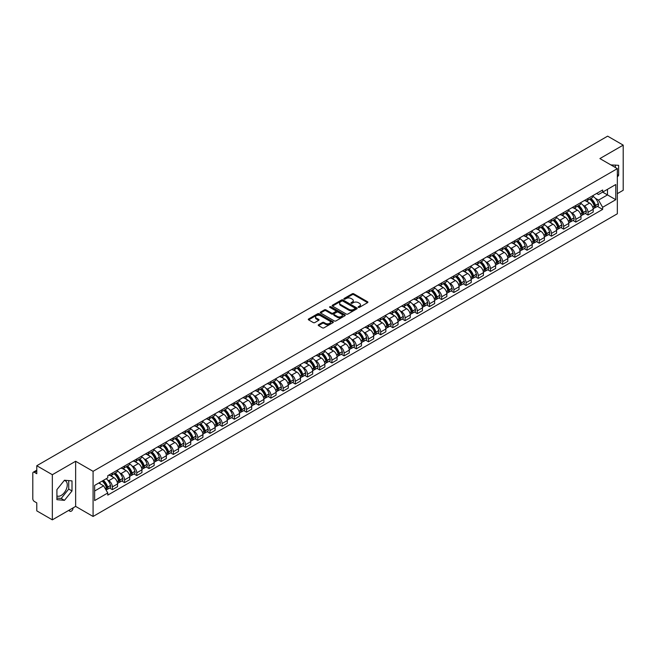 <?xml version="1.0" encoding="UTF-8"?>
<svg xmlns="http://www.w3.org/2000/svg" width="656" height="656" viewBox="0 0 656 656"><rect width="100%" height="100%" fill="white"/><g stroke="black" fill="none" stroke-linecap="round" stroke-linejoin="round"><path stroke-width="0.98" d="M358.356 307.361A0.763 0.435 0 0 0 359.431 307.361L367.581 302.654A1.082 0.623 0 0 0 367.901 302.211A1.082 0.623 0 0 0 367.581 301.768L353.773 293.798A1.082 0.623 0 0 0 352.239 293.798L344.08 298.505A0.763 0.435 0 0 0 345.154 299.12L346.212 298.513A3.477 2.009 0 0 1 351.124 298.513L352.272 299.177A3.477 2.009 0 0 1 353.289 300.596A3.477 2.009 0 0 1 352.272 302.014L351.222 302.621A0.763 0.435 0 0 0 352.297 303.244L353.346 302.637A3.477 2.009 0 0 1 358.258 302.637L359.414 303.302A3.477 2.009 0 0 1 360.431 304.712A3.477 2.009 0 0 1 359.414 306.131L358.356 306.746A0.763 0.435 0 0 0 358.356 307.361L358.356 306.746M610.933 164.951A8.626 4.977 -60 0 1 612.114 165.337A8.626 4.977 -60 0 1 613.032 166.165M64.214 480.528A8.626 4.977 -60 0 1 65.493 480.922A8.626 4.977 -60 0 1 66.814 487.834A8.626 4.977 -60 0 1 61.18 495.428A8.626 4.977 -60 0 1 56.916 495.887M318.545 324.72A1.082 0.623 0 0 0 318.234 325.163A1.082 0.623 0 0 0 318.545 325.606L322.424 327.844A1.082 0.623 0 0 0 323.957 327.844L333.01 322.613A1.082 0.623 0 0 0 333.33 322.17A1.082 0.623 0 0 0 333.01 321.727L319.201 313.757A1.082 0.623 0 0 0 317.668 313.757L308.607 318.98A1.082 0.623 0 0 0 308.295 319.423A1.082 0.623 0 0 0 308.607 319.866L313.289 322.572A1.082 0.623 0 0 0 314.823 322.572L318.701 320.333A1.082 0.623 0 0 0 319.021 319.89A1.082 0.623 0 0 0 318.701 319.447L316.381 318.111A2.903 1.673 0 0 1 315.528 316.922A2.903 1.673 0 0 1 317.324 315.372A2.903 1.673 0 0 1 320.489 315.733L329.583 320.989A2.903 1.673 0 0 1 330.427 322.17A2.903 1.673 0 0 1 328.64 323.72A2.903 1.673 0 0 1 325.474 323.359L323.957 322.481A1.082 0.623 0 0 0 322.424 322.481L318.545 324.72L318.545 325.606M93.078 471.328L75.645 461.266L52.341 474.714L36.785 465.727L607.645 136.153L623.2 145.132L599.904 158.58L617.337 168.649L93.078 471.328L93.078 516.461L617.337 213.782L617.337 168.649M346.286 314.068A1.082 0.623 0 0 0 347.819 314.068L356.88 308.837A1.082 0.623 0 0 0 357.192 308.394A1.082 0.623 0 0 0 356.88 307.951L343.063 299.972A1.082 0.623 0 0 0 341.53 299.972L332.477 305.204A1.082 0.623 0 0 0 332.157 305.647A1.082 0.623 0 0 0 332.477 306.09L346.286 314.068M330.132 307.525A0.763 0.435 0 0 1 330.903 307.631L344.933 315.733L335.888 320.956A1.082 0.623 0 0 1 334.355 320.956L320.546 312.978L324.417 310.755L324.417 309.853L320.546 312.092A1.082 0.623 0 0 0 320.226 312.535A1.082 0.623 0 0 0 320.546 312.978L320.546 312.092M324.417 310.755A1.082 0.623 0 0 1 325.95 310.755L325.95 309.853A1.082 0.623 0 0 0 324.417 309.853M325.95 309.853L331.551 313.092A1.082 0.623 0 0 0 333.092 313.092L335.659 311.608A1.082 0.623 0 0 0 335.979 311.165A1.082 0.623 0 0 0 335.659 310.723L329.829 307.352A0.763 0.435 0 0 1 330.903 306.729L344.941 314.839A1.082 0.623 0 0 1 345.261 315.282A1.082 0.623 0 0 1 344.941 315.725L344.941 314.839M52.341 474.714L52.341 519.847L36.785 510.868L36.785 502.881L34.366 501.479A2.214 1.279 -120 0 1 32.8 498.773L32.8 473.222A2.214 1.279 -120 0 1 33.259 472.213L36.785 470.172M617.337 193.651L623.2 190.273L623.2 145.132M52.341 519.847L75.645 506.399L93.078 516.461M36.785 465.727L36.785 473.722L34.366 472.32A2.214 1.279 -120 0 0 33.259 472.213M588.022 198.44A5.084 2.936 60 0 1 586.964 200.72L592.13 197.743A5.084 2.936 -120 0 0 593.18 195.455M583.127 205.312L584.422 206.066A5.084 2.936 60 0 1 588.022 212.298L593.18 209.313A5.084 2.936 -120 0 0 589.58 203.089L585.89 200.957M593.18 209.313L593.18 212.068L588.022 215.045L585.226 213.43M586.964 200.72A5.084 2.936 60 0 1 584.463 200.49M588.022 212.298L588.022 215.045M575.82 205.476A5.084 2.936 60 0 1 574.771 207.763L579.929 204.787A5.084 2.936 -120 0 0 580.986 202.499M573.024 220.473L575.82 222.089L580.986 219.112L580.986 216.357A5.084 2.936 -120 0 0 577.387 210.125L573.697 207.993M574.771 207.763A5.084 2.936 60 0 1 572.27 207.534M570.925 212.355L572.229 213.11A5.084 2.936 60 0 1 575.82 219.334L575.82 222.089M563.627 212.519A5.084 2.936 60 0 1 562.577 214.807L567.735 211.822A5.084 2.936 -120 0 0 568.785 209.543M560.831 227.517L563.627 229.133L568.785 226.148L568.785 223.401A5.084 2.936 -120 0 0 565.193 217.169L561.495 215.037M562.577 214.807A5.084 2.936 60 0 1 560.068 214.578M558.732 219.399L560.035 220.145A5.084 2.936 60 0 1 563.627 226.377L563.627 229.133M551.434 219.563A5.084 2.936 60 0 1 550.376 221.843L555.542 218.866A5.084 2.936 -120 0 0 556.591 216.587M548.637 234.553L551.434 236.168L556.591 233.192L556.591 230.436A5.084 2.936 -120 0 0 553 224.213L549.302 222.081M550.376 221.843A5.084 2.936 60 0 1 547.875 221.613M546.538 226.435L547.834 227.189A5.084 2.936 60 0 1 551.434 233.421L551.434 236.168M539.24 226.599A5.084 2.936 60 0 1 538.182 228.887L543.34 225.91A5.084 2.936 -120 0 0 544.398 223.622M536.436 241.597L539.24 243.212L544.398 240.235L544.398 237.48A5.084 2.936 -120 0 0 540.798 231.248L537.108 229.116M538.182 228.887A5.084 2.936 60 0 1 535.681 228.657M534.337 233.479L535.64 234.233A5.084 2.936 60 0 1 539.24 240.457L539.24 243.212M527.039 233.643A5.084 2.936 60 0 1 525.989 235.93L531.147 232.946A5.084 2.936 -120 0 0 532.205 230.666M524.242 248.64L527.039 250.256L532.205 247.271L532.205 244.524A5.084 2.936 -120 0 0 528.605 238.292L524.915 236.16M525.989 235.93A5.084 2.936 60 0 1 523.488 235.701M522.143 240.522L523.447 241.269A5.084 2.936 60 0 1 527.039 247.501L527.039 250.256M514.845 240.686A5.084 2.936 60 0 1 513.796 242.966L518.953 239.989A5.084 2.936 -120 0 0 520.003 237.71M512.049 255.676L514.845 257.291L520.003 254.315L520.003 251.56A5.084 2.936 -120 0 0 516.411 245.336L512.713 243.204M513.796 242.966A5.084 2.936 60 0 1 511.286 242.736M509.95 247.558L511.245 248.312A5.084 2.936 60 0 1 514.845 254.544L514.845 257.291M502.652 247.73A5.084 2.936 60 0 1 501.594 250.01L506.76 247.033A5.084 2.936 -120 0 0 507.81 244.745M499.847 262.72L502.652 264.335L507.81 261.359L507.81 258.603A5.084 2.936 -120 0 0 504.21 252.371L500.52 250.239M501.594 250.01A5.084 2.936 60 0 1 499.093 249.78M497.756 254.602L499.052 255.356A5.084 2.936 60 0 1 502.652 261.58L502.652 264.335M490.45 254.766A5.084 2.936 60 0 1 489.401 257.054L494.558 254.069A5.084 2.936 -120 0 0 495.616 251.789M487.654 269.764L490.45 271.379L495.616 268.402L495.616 265.647A5.084 2.936 -120 0 0 492.016 259.415L488.326 257.283M489.401 257.054A5.084 2.936 60 0 1 486.9 256.824M485.555 261.646L486.859 262.392A5.084 2.936 60 0 1 490.45 268.624L490.45 271.379M478.257 261.81A5.084 2.936 60 0 1 477.207 264.089L482.365 261.113A5.084 2.936 -120 0 0 483.415 258.833M475.461 276.799L478.257 278.415L483.415 275.438L483.415 272.683A5.084 2.936 -120 0 0 479.823 266.459L476.125 264.327M477.207 264.089A5.084 2.936 60 0 1 474.698 263.86M473.361 268.689L474.665 269.436A5.084 2.936 60 0 1 478.257 275.668L478.257 278.415M466.063 268.853A5.084 2.936 60 0 1 465.006 271.133L470.172 268.156A5.084 2.936 -120 0 0 471.221 265.869M463.267 283.843L466.063 285.458L471.221 282.482L471.221 279.727A5.084 2.936 -120 0 0 467.63 273.503L463.931 271.363M465.006 271.133A5.084 2.936 60 0 1 462.505 270.903M461.168 275.725L462.464 276.479A5.084 2.936 60 0 1 466.063 282.703L466.063 285.458M453.87 275.889A5.084 2.936 60 0 1 452.812 278.177L457.97 275.192A5.084 2.936 -120 0 0 459.028 272.912M451.066 290.887L453.87 292.502L459.028 289.526L459.028 286.77A5.084 2.936 -120 0 0 455.428 280.538L451.738 278.406M452.812 278.177A5.084 2.936 60 0 1 450.311 277.947M448.966 282.769L450.27 283.515A5.084 2.936 60 0 1 453.87 289.747L453.87 292.502M441.668 282.933A5.084 2.936 60 0 1 440.619 285.212L445.777 282.236A5.084 2.936 -120 0 0 446.826 279.956M438.872 297.931L441.668 299.546L446.834 296.561L446.834 293.806A5.084 2.936 -120 0 0 443.235 287.582L439.545 285.45M440.619 285.212A5.084 2.936 60 0 1 438.118 284.983M436.773 289.813L438.077 290.559A5.084 2.936 60 0 1 441.668 296.791L441.668 299.546M429.475 289.977A5.084 2.936 60 0 1 428.425 292.256L433.583 289.28A5.084 2.936 -120 0 0 434.633 286.992M426.679 304.966L429.475 306.582L434.633 303.605L434.633 300.85A5.084 2.936 -120 0 0 431.041 294.626L427.343 292.494M428.425 292.256A5.084 2.936 60 0 1 425.916 292.027M424.58 296.848L425.875 297.603A5.084 2.936 60 0 1 429.475 303.826L429.475 306.582M417.282 297.012A5.084 2.936 60 0 1 416.224 299.3L421.382 296.315A5.084 2.936 -120 0 0 422.439 294.036M414.477 312.01L417.282 313.625L422.439 310.649L422.439 307.894A5.084 2.936 -120 0 0 418.84 301.662L415.15 299.53M416.224 299.3A5.084 2.936 60 0 1 413.723 299.07M412.378 303.892L413.682 304.646A5.084 2.936 60 0 1 417.282 310.87L417.282 313.625M405.08 304.056A5.084 2.936 60 0 1 404.03 306.336L409.188 303.359A5.084 2.936 -120 0 0 410.246 301.079M402.284 319.054L405.08 320.669L410.246 317.684L410.246 314.937A5.084 2.936 -120 0 0 406.646 308.705L402.956 306.573M404.03 306.336A5.084 2.936 60 0 1 401.529 306.106M400.185 310.936L401.488 311.682A5.084 2.936 60 0 1 405.08 317.914L405.08 320.669M392.887 311.1A5.084 2.936 60 0 1 391.837 313.379L396.995 310.403A5.084 2.936 -120 0 0 398.044 308.115M390.09 326.089L392.887 327.705L398.044 324.728L398.044 321.973A5.084 2.936 -120 0 0 394.453 315.749L390.755 313.617M391.837 313.379A5.084 2.936 60 0 1 389.328 313.15M387.991 317.971L389.295 318.726A5.084 2.936 60 0 1 392.887 324.95L392.887 327.705M380.693 318.135A5.084 2.936 60 0 1 379.635 320.423L384.801 317.438A5.084 2.936 -120 0 0 385.851 315.159M377.897 333.133L380.693 334.749L385.851 331.772L385.851 329.017A5.084 2.936 -120 0 0 382.259 322.785L378.561 320.653M379.635 320.423A5.084 2.936 60 0 1 377.134 320.194M375.798 325.015L377.093 325.77A5.084 2.936 60 0 1 380.693 331.993L380.693 334.749M368.5 325.179A5.084 2.936 60 0 1 367.442 327.459L372.6 324.482A5.084 2.936 -120 0 0 373.658 322.203M365.695 340.177L368.5 341.792L373.658 338.808L373.658 336.061A5.084 2.936 -120 0 0 370.058 329.829L366.368 327.697M367.442 327.459A5.084 2.936 60 0 1 364.941 327.229M363.596 332.059L364.9 332.805A5.084 2.936 60 0 1 368.5 339.037L368.5 341.792M356.298 332.223A5.084 2.936 60 0 1 355.249 334.503L360.406 331.526A5.084 2.936 -120 0 0 361.456 329.238M353.502 347.213L356.298 348.828L361.464 345.851L361.464 343.096A5.084 2.936 -120 0 0 357.864 336.872L354.174 334.74M355.249 334.503A5.084 2.936 60 0 1 352.739 334.273M351.403 339.095L352.707 339.849A5.084 2.936 60 0 1 356.298 346.081L356.298 348.828M344.105 339.259A5.084 2.936 60 0 1 343.055 341.546L348.213 338.562A5.084 2.936 -120 0 0 349.263 336.282M341.309 354.256L344.105 355.872L349.263 352.895L349.263 350.14A5.084 2.936 -120 0 0 345.671 343.908L341.973 341.776M343.055 341.546A5.084 2.936 60 0 1 340.546 341.317M339.209 346.138L340.505 346.893A5.084 2.936 60 0 1 344.105 353.117L344.105 355.872M331.911 346.302A5.084 2.936 60 0 1 330.854 348.582L336.011 345.605A5.084 2.936 -120 0 0 337.069 343.326M329.107 361.3L331.911 362.916L337.069 359.931L337.069 357.184A5.084 2.936 -120 0 0 333.469 350.952L329.779 348.82M330.854 348.582A5.084 2.936 60 0 1 328.353 348.352M327.008 353.182L328.312 353.928A5.084 2.936 60 0 1 331.911 360.16L331.911 362.916M319.71 353.346A5.084 2.936 60 0 1 318.66 355.626L323.818 352.649A5.084 2.936 -120 0 0 324.876 350.361M316.914 368.336L319.71 369.951L324.876 366.975L324.876 364.219A5.084 2.936 -120 0 0 321.276 357.996L317.586 355.864M318.66 355.626A5.084 2.936 60 0 1 316.159 355.396M314.814 360.218L316.118 360.972A5.084 2.936 60 0 1 319.71 367.204L319.71 369.951M307.516 360.382A5.084 2.936 60 0 1 306.467 362.67L311.625 359.685A5.084 2.936 -120 0 0 312.674 357.405M304.72 375.38L307.516 376.995L312.674 374.018L312.674 371.263A5.084 2.936 -120 0 0 309.083 365.031L305.384 362.899M306.467 362.67A5.084 2.936 60 0 1 303.958 362.44M302.621 367.262L303.925 368.016A5.084 2.936 60 0 1 307.516 374.24L307.516 376.995M295.323 367.426A5.084 2.936 60 0 1 294.265 369.705L299.431 366.729A5.084 2.936 -120 0 0 300.481 364.449M292.527 382.423L295.323 384.039L300.481 381.054L300.481 378.307A5.084 2.936 -120 0 0 296.889 372.075L293.191 369.943M294.265 369.705A5.084 2.936 60 0 1 291.764 369.476M290.428 374.305L291.723 375.052A5.084 2.936 60 0 1 295.323 381.284L295.323 384.039M283.13 374.469A5.084 2.936 60 0 1 282.072 376.749L287.23 373.772A5.084 2.936 -120 0 0 288.287 371.485M280.325 389.459L283.13 391.074L288.287 388.098L288.287 385.343A5.084 2.936 -120 0 0 284.688 379.119L280.998 376.987M282.072 376.749A5.084 2.936 60 0 1 279.571 376.519M278.226 381.341L279.53 382.095A5.084 2.936 60 0 1 283.13 388.327L283.13 391.074M270.928 381.505A5.084 2.936 60 0 1 269.878 383.793L275.036 380.816A5.084 2.936 -120 0 0 276.086 378.528M268.132 396.503L270.928 398.118L276.086 395.142L276.086 392.386A5.084 2.936 -120 0 0 272.494 386.154L268.804 384.022M269.878 383.793A5.084 2.936 60 0 1 267.369 383.563M266.033 388.385L267.336 389.139A5.084 2.936 60 0 1 270.928 395.363L270.928 398.118M258.735 388.549A5.084 2.936 60 0 1 257.685 390.828L262.843 387.852A5.084 2.936 -120 0 0 263.892 385.572M255.938 403.547L258.735 405.162L263.892 402.177L263.892 399.43A5.084 2.936 -120 0 0 260.301 393.198L256.603 391.066M257.685 390.828A5.084 2.936 60 0 1 255.176 390.607M253.839 395.429L255.135 396.175A5.084 2.936 60 0 1 258.735 402.407L258.735 405.162M246.541 395.593A5.084 2.936 60 0 1 245.483 397.872L250.641 394.896A5.084 2.936 -120 0 0 251.699 392.608M243.737 410.582L246.541 412.198L251.699 409.221L251.699 406.466A5.084 2.936 -120 0 0 248.099 400.242L244.409 398.11M245.483 397.872A5.084 2.936 60 0 1 242.982 397.643M241.638 402.464L242.941 403.219A5.084 2.936 60 0 1 246.541 409.451L246.541 412.198M234.34 402.628A5.084 2.936 60 0 1 233.29 404.916L238.448 401.939A5.084 2.936 -120 0 0 239.506 399.652M231.543 417.626L234.34 419.241L239.506 416.265L239.506 413.51A5.084 2.936 -120 0 0 235.906 407.278L232.216 405.146M233.29 404.916A5.084 2.936 60 0 1 230.789 404.686M229.444 409.508L230.748 410.262A5.084 2.936 60 0 1 234.34 416.486L234.34 419.241M222.146 409.672A5.084 2.936 60 0 1 221.097 411.96L226.254 408.975A5.084 2.936 -120 0 0 227.304 406.695M219.35 424.67L222.146 426.285L227.304 423.3L227.304 420.553A5.084 2.936 -120 0 0 223.712 414.321L220.014 412.189M221.097 411.96A5.084 2.936 60 0 1 218.587 411.73M217.251 416.552L218.555 417.298A5.084 2.936 60 0 1 222.146 423.53L222.146 426.285M209.953 416.716A5.084 2.936 60 0 1 208.895 418.995L214.061 416.019A5.084 2.936 -120 0 0 215.111 413.739M207.157 431.705L209.953 433.321L215.111 430.344L215.111 427.589A5.084 2.936 -120 0 0 211.511 421.365L207.821 419.233M208.895 418.995A5.084 2.936 60 0 1 206.394 418.766M205.057 423.587L206.353 424.342A5.084 2.936 60 0 1 209.953 430.574L209.953 433.321M197.751 423.751A5.084 2.936 60 0 1 196.702 426.039L201.859 423.063A5.084 2.936 -120 0 0 202.917 420.775M194.955 438.749L197.759 440.365L202.917 437.388L202.917 434.633A5.084 2.936 -120 0 0 199.317 428.401L195.627 426.269M196.702 426.039A5.084 2.936 60 0 1 194.201 425.81M192.856 430.631L194.16 431.386A5.084 2.936 60 0 1 197.759 437.609L197.759 440.365M185.558 430.795A5.084 2.936 60 0 1 184.508 433.083L189.666 430.098A5.084 2.936 -120 0 0 190.716 427.819M182.762 445.793L185.558 447.408L190.716 444.424L190.716 441.677A5.084 2.936 -120 0 0 187.124 435.445L183.434 433.313M184.508 433.083A5.084 2.936 60 0 1 181.999 432.853M180.662 437.675L181.966 438.421A5.084 2.936 60 0 1 185.558 444.653L185.558 447.408M173.364 437.839A5.084 2.936 60 0 1 172.307 440.119L177.473 437.142A5.084 2.936 -120 0 0 178.522 434.862M170.568 452.829L173.364 454.444L178.522 451.467L178.522 448.712A5.084 2.936 -120 0 0 174.931 442.488L171.232 440.356M172.307 440.119A5.084 2.936 60 0 1 169.806 439.889M168.469 444.711L169.765 445.465A5.084 2.936 60 0 1 173.364 451.697L173.364 454.444M161.171 444.883A5.084 2.936 60 0 1 160.113 447.162L165.271 444.186A5.084 2.936 -120 0 0 166.329 441.898M158.367 459.872L161.171 461.488L166.329 458.511L166.329 455.756A5.084 2.936 -120 0 0 162.729 449.524L159.039 447.392M160.113 447.162A5.084 2.936 60 0 1 157.612 446.933M156.267 451.754L157.571 452.509A5.084 2.936 60 0 1 161.171 458.733L161.171 461.488M148.969 451.918A5.084 2.936 60 0 1 147.92 454.206L153.078 451.221A5.084 2.936 -120 0 0 154.135 448.942M146.173 466.916L148.969 468.532L154.135 465.555L154.135 462.8A5.084 2.936 -120 0 0 150.536 456.568L146.846 454.436M147.92 454.206A5.084 2.936 60 0 1 145.419 453.977M144.074 458.798L145.378 459.544A5.084 2.936 60 0 1 148.969 465.776L148.969 468.532M136.776 458.962A5.084 2.936 60 0 1 135.726 461.242L140.884 458.265A5.084 2.936 -120 0 0 141.934 455.986M133.98 473.952L136.776 475.567L141.934 472.591L141.934 469.835A5.084 2.936 -120 0 0 138.342 463.612L134.644 461.48M135.726 461.242A5.084 2.936 60 0 1 133.217 461.012M131.881 465.842L133.184 466.588A5.084 2.936 60 0 1 136.776 472.82L136.776 475.567M124.583 466.006A5.084 2.936 60 0 1 123.525 468.286L128.691 465.309A5.084 2.936 -120 0 0 129.74 463.021M121.786 480.996L124.583 482.611L129.74 479.634L129.74 476.879A5.084 2.936 -120 0 0 126.141 470.647L122.451 468.515M123.525 468.286A5.084 2.936 60 0 1 121.024 468.056M119.687 472.878L120.983 473.632A5.084 2.936 60 0 1 124.583 479.856L124.583 482.611M112.381 473.042A5.084 2.936 60 0 1 111.331 475.329L116.489 472.345A5.084 2.936 -120 0 0 117.547 470.065M109.585 488.039L112.389 489.655L117.547 486.678L117.547 483.923A5.084 2.936 -120 0 0 113.947 477.691L110.257 475.559M111.331 475.329A5.084 2.936 60 0 1 108.83 475.1M107.486 479.921L108.789 480.668A5.084 2.936 60 0 1 112.389 486.9L112.389 489.655M596.657 193.454L598.493 194.512L615.771 184.533L607.489 189.322L607.489 194.914L598.493 200.105L595.32 198.276M94.636 491.008L103.632 485.817L107.773 492.992L94.636 500.577L94.636 485.407L107.773 477.83L107.773 475.707L602.643 189.994L602.643 192.118L615.771 199.703L602.643 207.288L598.493 200.105M615.771 184.533L615.771 199.703M107.773 492.992L107.773 495.116L602.643 209.403L602.643 207.288M617.337 176.972L618.624 175.373L618.624 165.312L610.859 164.91M75.645 461.266L75.645 506.399M56.916 499.667L64.46 500.348L72.004 490.959L72.004 480.897L64.46 480.225L56.916 489.614L56.916 499.667M103.632 485.817L98.785 483.021M597.419 206.394L602.643 209.403M615.344 167.501L615.344 165.017M617.337 174.627L618.624 175.373M56.916 498.068L61.18 498.445L68.724 489.064L68.724 480.61M61.18 498.445L64.46 500.348M68.724 489.064L72.004 490.959M358.66 307.467L359.414 307.033A3.477 2.009 0 0 0 360.431 305.622L360.431 304.712M353.289 300.596L353.289 301.498A3.477 2.009 0 0 1 352.272 302.916L351.526 303.351M367.581 301.768L367.581 302.654L353.773 294.7A1.082 0.623 0 0 0 352.239 294.7L344.384 299.226M356.88 307.951L356.88 308.837L343.063 300.874A1.082 0.623 0 0 0 341.53 300.874L332.494 306.098M354.962 308.705A0.763 0.435 0 0 0 354.962 308.082L342.834 301.079A0.763 0.435 0 0 0 341.76 301.079L340.644 301.727A3.477 2.009 0 0 0 339.628 303.146A3.477 2.009 0 0 0 340.644 304.564L348.935 309.345A3.477 2.009 0 0 0 353.846 309.345L354.962 308.705L354.962 309.607A0.763 0.435 0 0 0 355.183 309.296L355.183 308.394M339.628 303.146L339.628 304.048A3.477 2.009 0 0 0 340.644 305.466L340.644 304.564M354.962 309.607L353.846 310.247A3.477 2.009 0 0 1 348.935 310.247L340.644 305.466M325.95 310.755L331.551 313.994A1.082 0.623 0 0 0 333.092 313.994L335.659 312.51A1.082 0.623 0 0 0 335.979 312.067L335.979 311.165M337.364 316.446A2.903 1.673 0 0 0 340.53 316.807A2.903 1.673 0 0 0 342.325 315.257A2.903 1.673 0 0 0 341.473 314.076L338.266 312.223A1.082 0.623 0 0 0 336.733 312.223L334.166 313.707A1.082 0.623 0 0 0 333.847 314.15A1.082 0.623 0 0 0 334.166 314.593L337.364 316.446L337.364 317.348A2.903 1.673 0 0 0 340.53 317.709A2.903 1.673 0 0 0 342.325 316.159L342.325 315.257M333.847 314.15L333.847 315.052A1.082 0.623 0 0 0 334.166 315.495L334.166 314.593M337.364 317.348L334.166 315.495M330.427 322.17L330.427 323.072A2.903 1.673 0 0 1 328.64 324.622A2.903 1.673 0 0 1 325.474 324.261L323.957 323.383A1.082 0.623 0 0 0 322.424 323.383L318.562 325.614M315.528 316.922L315.528 317.824A2.903 1.673 0 0 0 316.381 319.013L316.381 318.111M318.701 319.447L318.701 320.333L316.381 319.013M333.01 321.727L333.01 322.613L319.201 314.659A1.082 0.623 0 0 0 317.668 314.659L308.623 319.874L308.607 318.98M589.941 199.006A6.962 4.018 60 0 1 589.974 199.022A6.962 4.018 60 0 1 594.557 205.279L594.598 205.418A1.353 0.779 60 0 1 594.385 206.484A1.353 0.779 60 0 1 594.352 206.501M589.637 199.178A8.405 4.854 60 0 1 594.254 206.115L594.295 206.255A2.788 1.615 60 0 1 593.852 208.452L593.155 208.854M594.328 207.829A2.788 1.615 -120 0 0 595.107 207.731A2.788 1.615 -120 0 0 595.541 205.533L595.5 205.394A8.405 4.854 -120 0 0 590.884 198.456M593.073 196.349A8.405 4.854 60 0 1 598.354 203.745L598.395 203.885A2.788 1.615 60 0 1 597.96 206.082L595.107 207.731M586.767 200.818A8.405 4.854 60 0 1 588.522 202.474M592.606 202.491L593.68 203.106M577.747 206.05A6.962 4.018 60 0 1 577.78 206.066A6.962 4.018 60 0 1 582.364 212.314L582.405 212.462A1.353 0.779 60 0 1 582.192 213.528A1.353 0.779 60 0 1 582.159 213.544M577.436 206.222A8.405 4.854 60 0 1 582.052 213.151L582.102 213.298A2.788 1.615 60 0 1 581.659 215.488L580.962 215.89M582.134 214.873A2.788 1.615 -120 0 0 582.905 214.766A2.788 1.615 -120 0 0 583.348 212.577L583.307 212.429A8.405 4.854 -120 0 0 578.69 205.5M580.88 203.393A8.405 4.854 60 0 1 586.161 210.789L586.202 210.929A2.788 1.615 60 0 1 585.759 213.118L582.905 214.766M574.574 207.862A8.405 4.854 60 0 1 576.329 209.518M580.412 209.526L581.487 210.15M565.546 213.085A6.962 4.018 60 0 1 565.587 213.11A6.962 4.018 60 0 1 570.162 219.358L570.203 219.506A1.353 0.779 60 0 1 569.99 220.564A1.353 0.779 60 0 1 569.966 220.58M565.242 213.266A8.405 4.854 60 0 1 569.859 220.195L569.9 220.342A2.788 1.615 60 0 1 569.457 222.532L568.768 222.933M569.941 221.917A2.788 1.615 -120 0 0 570.712 221.81A2.788 1.615 -120 0 0 571.155 219.621L571.114 219.473A8.405 4.854 -120 0 0 566.497 212.544M568.686 210.437A8.405 4.854 60 0 1 573.967 217.825L574.008 217.972A2.788 1.615 60 0 1 573.565 220.162L570.712 221.81M562.381 214.897A8.405 4.854 60 0 1 564.135 216.554M568.219 216.57L569.285 217.185M553.352 220.129A6.962 4.018 60 0 1 553.385 220.145A6.962 4.018 60 0 1 557.969 226.402L558.01 226.541A1.353 0.779 60 0 1 557.797 227.607A1.353 0.779 60 0 1 557.764 227.624M553.049 220.301A8.405 4.854 60 0 1 557.666 227.238L557.707 227.378A2.788 1.615 60 0 1 557.264 229.575L556.575 229.977M557.739 228.952A2.788 1.615 -120 0 0 558.518 228.854A2.788 1.615 -120 0 0 558.953 226.656L558.912 226.517A8.405 4.854 -120 0 0 554.295 219.58M556.485 217.472A8.405 4.854 60 0 1 561.766 224.869L561.807 225.008A2.788 1.615 60 0 1 561.372 227.206L558.518 228.854M550.179 221.941A8.405 4.854 60 0 1 551.934 223.598M556.017 223.614L557.092 224.229M541.159 227.173A6.962 4.018 60 0 1 541.192 227.189A6.962 4.018 60 0 1 545.776 233.438L545.817 233.585A1.353 0.779 60 0 1 545.603 234.651A1.353 0.779 60 0 1 545.571 234.668M540.856 227.345A8.405 4.854 60 0 1 545.472 234.282L545.513 234.422A2.788 1.615 60 0 1 545.07 236.611L544.373 237.013M545.546 235.996A2.788 1.615 -120 0 0 546.317 235.889A2.788 1.615 -120 0 0 546.76 233.7L546.719 233.552A8.405 4.854 -120 0 0 542.102 226.623M544.291 224.516A8.405 4.854 60 0 1 549.572 231.912L549.613 232.052A2.788 1.615 60 0 1 549.17 234.241L546.317 235.889M537.986 228.985A8.405 4.854 60 0 1 539.74 230.641M543.824 230.65L544.898 231.273M528.957 234.208A6.962 4.018 60 0 1 528.998 234.233A6.962 4.018 60 0 1 533.582 240.481L533.623 240.629A1.353 0.779 60 0 1 533.402 241.687A1.353 0.779 60 0 1 533.377 241.703M528.654 234.389A8.405 4.854 60 0 1 533.271 241.318L533.312 241.465A2.788 1.615 60 0 1 532.877 243.655L532.18 244.057M533.353 243.04A2.788 1.615 -120 0 0 534.123 242.933A2.788 1.615 -120 0 0 534.566 240.744L534.525 240.596A8.405 4.854 -120 0 0 529.909 233.667M532.098 231.56A8.405 4.854 60 0 1 537.379 238.948L537.42 239.096A2.788 1.615 60 0 1 536.977 241.285L534.123 242.933M525.792 236.021A8.405 4.854 60 0 1 527.547 237.677M531.631 237.693L532.705 238.308M516.764 241.252A6.962 4.018 60 0 1 516.797 241.269A6.962 4.018 60 0 1 521.381 247.525L521.422 247.665A1.353 0.779 60 0 1 521.208 248.731A1.353 0.779 60 0 1 521.176 248.747M516.461 241.424A8.405 4.854 60 0 1 521.077 248.362L521.118 248.501A2.788 1.615 60 0 1 520.675 250.699L519.987 251.1M521.159 250.084A2.788 1.615 -120 0 0 521.93 249.977A2.788 1.615 -120 0 0 522.373 247.779L522.332 247.64A8.405 4.854 -120 0 0 517.707 240.703M519.896 238.595A8.405 4.854 60 0 1 525.185 245.992L525.226 246.139A2.788 1.615 60 0 1 524.784 248.329L521.93 249.977M513.591 243.064A8.405 4.854 60 0 1 515.345 244.721M519.437 244.737L520.503 245.352M504.571 248.296A6.962 4.018 60 0 1 504.603 248.312A6.962 4.018 60 0 1 509.187 254.561L509.228 254.708A1.353 0.779 60 0 1 509.015 255.774A1.353 0.779 60 0 1 508.982 255.791M504.267 248.468A8.405 4.854 60 0 1 508.884 255.405L508.925 255.545A2.788 1.615 60 0 1 508.482 257.734L507.785 258.136M508.958 257.119A2.788 1.615 -120 0 0 509.737 257.013A2.788 1.615 -120 0 0 510.171 254.823L510.13 254.676A8.405 4.854 -120 0 0 505.514 247.747M507.703 245.639A8.405 4.854 60 0 1 512.984 253.036L513.025 253.175A2.788 1.615 60 0 1 512.59 255.364L509.737 257.013M501.397 250.108A8.405 4.854 60 0 1 503.152 251.765M507.236 251.773L508.31 252.396M492.377 255.332A6.962 4.018 60 0 1 492.41 255.356A6.962 4.018 60 0 1 496.994 261.605L497.035 261.752A1.353 0.779 60 0 1 496.822 262.81A1.353 0.779 60 0 1 496.789 262.826M492.066 255.512A8.405 4.854 60 0 1 496.682 262.441L496.723 262.589A2.788 1.615 60 0 1 496.289 264.778L495.592 265.18M496.764 264.163A2.788 1.615 -120 0 0 497.535 264.056A2.788 1.615 -120 0 0 497.978 261.867L497.937 261.719A8.405 4.854 -120 0 0 493.32 254.79M495.51 252.683A8.405 4.854 60 0 1 500.79 260.071L500.831 260.219A2.788 1.615 60 0 1 500.389 262.408L497.535 264.056M489.204 257.152A8.405 4.854 60 0 1 490.959 258.808M495.042 258.817L496.116 259.432M480.176 262.375A6.962 4.018 60 0 1 480.208 262.392A6.962 4.018 60 0 1 484.792 268.648L484.833 268.788A1.353 0.779 60 0 1 484.62 269.854A1.353 0.779 60 0 1 484.595 269.87M479.872 262.548A8.405 4.854 60 0 1 484.489 269.485L484.53 269.632A2.788 1.615 60 0 1 484.087 271.822L483.398 272.224M484.571 271.207A2.788 1.615 -120 0 0 485.342 271.1A2.788 1.615 -120 0 0 485.784 268.903L485.743 268.763A8.405 4.854 -120 0 0 481.127 261.826M483.316 259.719A8.405 4.854 60 0 1 488.597 267.115L488.638 267.263A2.788 1.615 60 0 1 488.195 269.452L485.342 271.1M477.01 264.188A8.405 4.854 60 0 1 478.765 265.844M482.849 265.86L483.915 266.475M467.982 269.419A6.962 4.018 60 0 1 468.015 269.436A6.962 4.018 60 0 1 472.599 275.684L472.64 275.832A1.353 0.779 60 0 1 472.427 276.898A1.353 0.779 60 0 1 472.394 276.914M467.679 269.591A8.405 4.854 60 0 1 472.295 276.529L472.336 276.668A2.788 1.615 60 0 1 471.894 278.866L471.197 279.259M472.369 278.242A2.788 1.615 -120 0 0 473.148 278.136A2.788 1.615 -120 0 0 473.583 275.946L473.542 275.807A8.405 4.854 -120 0 0 468.925 268.87M471.115 266.762A8.405 4.854 60 0 1 476.395 274.159L476.436 274.298A2.788 1.615 60 0 1 476.002 276.496L473.148 278.136M464.809 271.231A8.405 4.854 60 0 1 466.564 272.888M470.647 272.896L471.721 273.519M455.789 276.455A6.962 4.018 60 0 1 455.822 276.479A6.962 4.018 60 0 1 460.405 282.728L460.446 282.875A1.353 0.779 60 0 1 460.233 283.933A1.353 0.779 60 0 1 460.2 283.95M455.477 276.635A8.405 4.854 60 0 1 460.102 283.564L460.143 283.712A2.788 1.615 60 0 1 459.7 285.901L459.003 286.303M460.176 285.286A2.788 1.615 -120 0 0 460.947 285.18A2.788 1.615 -120 0 0 461.389 282.99L461.348 282.843A8.405 4.854 -120 0 0 456.732 275.914M458.921 273.806A8.405 4.854 60 0 1 464.202 281.194L464.243 281.342A2.788 1.615 60 0 1 463.8 283.531L460.947 285.18M452.615 278.275A8.405 4.854 60 0 1 454.37 279.932M458.454 279.94L459.528 280.555M443.587 283.499A6.962 4.018 60 0 1 443.628 283.515A6.962 4.018 60 0 1 448.212 289.772L448.253 289.911A1.353 0.779 60 0 1 448.032 290.977A1.353 0.779 60 0 1 448.007 290.993M443.284 283.671A8.405 4.854 60 0 1 447.9 290.608L447.941 290.756A2.788 1.615 60 0 1 447.507 292.945L446.81 293.347M447.982 292.33A2.788 1.615 -120 0 0 448.753 292.223A2.788 1.615 -120 0 0 449.196 290.026L449.155 289.886A8.405 4.854 -120 0 0 444.538 282.949M446.728 280.85A8.405 4.854 60 0 1 452.009 288.238L452.05 288.386A2.788 1.615 60 0 1 451.607 290.575L448.753 292.223M440.422 285.311A8.405 4.854 60 0 1 442.177 286.967M446.26 286.984L447.335 287.599M431.394 290.542A6.962 4.018 60 0 1 431.427 290.559A6.962 4.018 60 0 1 436.01 296.807L436.051 296.955A1.353 0.779 60 0 1 435.838 298.021A1.353 0.779 60 0 1 435.805 298.037M431.09 290.715A8.405 4.854 60 0 1 435.707 297.652L435.748 297.791A2.788 1.615 60 0 1 435.305 299.989L434.616 300.382M435.781 299.366A2.788 1.615 -120 0 0 436.56 299.259A2.788 1.615 -120 0 0 437.003 297.07L436.962 296.93A8.405 4.854 -120 0 0 432.337 289.993M434.526 287.886A8.405 4.854 60 0 1 439.815 295.282L439.856 295.421A2.788 1.615 60 0 1 439.413 297.619L436.56 299.259M428.22 292.355A8.405 4.854 60 0 1 429.975 294.011M434.067 294.019L435.133 294.642M419.2 297.578A6.962 4.018 60 0 1 419.233 297.603A6.962 4.018 60 0 1 423.817 303.851L423.858 303.999A1.353 0.779 60 0 1 423.645 305.056A1.353 0.779 60 0 1 423.612 305.073M418.897 297.758A8.405 4.854 60 0 1 423.514 304.687L423.555 304.835A2.788 1.615 60 0 1 423.112 307.024L422.415 307.426M423.587 306.409A2.788 1.615 -120 0 0 424.366 306.303A2.788 1.615 -120 0 0 424.801 304.113L424.76 303.966A8.405 4.854 -120 0 0 420.143 297.037M422.333 294.929A8.405 4.854 60 0 1 427.614 302.318L427.655 302.465A2.788 1.615 60 0 1 427.22 304.655L424.366 306.303M416.027 299.398A8.405 4.854 60 0 1 417.782 301.055M421.865 301.063L422.94 301.678M406.999 304.622A6.962 4.018 60 0 1 407.04 304.646A6.962 4.018 60 0 1 411.624 310.895L411.665 311.034A1.353 0.779 60 0 1 411.451 312.1A1.353 0.779 60 0 1 411.419 312.117M406.695 304.802A8.405 4.854 60 0 1 411.312 311.731L411.353 311.879A2.788 1.615 60 0 1 410.918 314.068L410.221 314.47M411.394 313.453A2.788 1.615 -120 0 0 412.165 313.347A2.788 1.615 -120 0 0 412.608 311.157L412.567 311.01A8.405 4.854 -120 0 0 407.95 304.072M410.139 301.973A8.405 4.854 60 0 1 415.42 309.361L415.461 309.509A2.788 1.615 60 0 1 415.018 311.698L412.165 313.347M403.834 306.434A8.405 4.854 60 0 1 405.588 308.09M409.672 308.107L410.746 308.722M394.805 311.666A6.962 4.018 60 0 1 394.838 311.682A6.962 4.018 60 0 1 399.422 317.93L399.463 318.078A1.353 0.779 60 0 1 399.25 319.144A1.353 0.779 60 0 1 399.225 319.16M394.502 311.838A8.405 4.854 60 0 1 399.119 318.775L399.16 318.914A2.788 1.615 60 0 1 398.717 321.112L398.028 321.506M399.201 320.489A2.788 1.615 -120 0 0 399.971 320.39A2.788 1.615 -120 0 0 400.414 318.193L400.373 318.053A8.405 4.854 -120 0 0 395.757 311.116M397.938 309.009A8.405 4.854 60 0 1 403.227 316.405L403.268 316.545A2.788 1.615 60 0 1 402.825 318.742L399.971 320.39M391.64 313.478A8.405 4.854 60 0 1 393.395 315.134M397.479 315.142L398.545 315.766M382.612 318.701A6.962 4.018 60 0 1 382.645 318.726A6.962 4.018 60 0 1 387.229 324.974L387.27 325.122A1.353 0.779 60 0 1 387.056 326.18A1.353 0.779 60 0 1 387.024 326.196M382.309 318.882A8.405 4.854 60 0 1 386.925 325.811L386.966 325.958A2.788 1.615 60 0 1 386.523 328.148L385.826 328.549M386.999 327.533A2.788 1.615 -120 0 0 387.778 327.426A2.788 1.615 -120 0 0 388.213 325.237L388.172 325.089A8.405 4.854 -120 0 0 383.555 318.16M385.744 316.053A8.405 4.854 60 0 1 391.025 323.441L391.066 323.588A2.788 1.615 60 0 1 390.632 325.778L387.778 327.426M379.439 320.522A8.405 4.854 60 0 1 381.193 322.178M385.277 322.186L386.351 322.801M370.419 325.745A6.962 4.018 60 0 1 370.451 325.77A6.962 4.018 60 0 1 375.035 332.018L375.076 332.157A1.353 0.779 60 0 1 374.863 333.223A1.353 0.779 60 0 1 374.83 333.24M370.107 325.925A8.405 4.854 60 0 1 374.732 332.854L374.773 333.002A2.788 1.615 60 0 1 374.33 335.191L373.633 335.593M374.806 334.576A2.788 1.615 -120 0 0 375.576 334.47A2.788 1.615 -120 0 0 376.019 332.28L375.978 332.133A8.405 4.854 -120 0 0 371.362 325.196M373.551 323.096A8.405 4.854 60 0 1 378.832 330.485L378.873 330.632A2.788 1.615 60 0 1 378.43 332.822L375.576 334.47M367.245 327.557A8.405 4.854 60 0 1 369 329.214M373.084 329.23L374.158 329.845M358.217 332.789A6.962 4.018 60 0 1 358.258 332.805A6.962 4.018 60 0 1 362.842 339.054L362.883 339.201A1.353 0.779 60 0 1 362.661 340.267A1.353 0.779 60 0 1 362.637 340.284M357.914 332.961A8.405 4.854 60 0 1 362.53 339.898L362.571 340.038A2.788 1.615 60 0 1 362.137 342.235L361.44 342.629M362.612 341.612A2.788 1.615 -120 0 0 363.383 341.514A2.788 1.615 -120 0 0 363.826 339.316L363.785 339.177A8.405 4.854 -120 0 0 359.168 332.239M361.358 330.132A8.405 4.854 60 0 1 366.638 337.528L366.679 337.668A2.788 1.615 60 0 1 366.237 339.865L363.383 341.514M355.052 334.601A8.405 4.854 60 0 1 356.807 336.257M360.89 336.266L361.964 336.889M346.024 339.824A6.962 4.018 60 0 1 346.056 339.849A6.962 4.018 60 0 1 350.64 346.097L350.681 346.245A1.353 0.779 60 0 1 350.468 347.303A1.353 0.779 60 0 1 350.435 347.319M345.72 340.005A8.405 4.854 60 0 1 350.337 346.934L350.378 347.081A2.788 1.615 60 0 1 349.935 349.271L349.246 349.673M350.411 348.656A2.788 1.615 -120 0 0 351.19 348.549A2.788 1.615 -120 0 0 351.632 346.36L351.591 346.212A8.405 4.854 -120 0 0 346.967 339.283M349.156 337.176A8.405 4.854 60 0 1 354.445 344.564L354.486 344.712A2.788 1.615 60 0 1 354.043 346.901L351.19 348.549M342.85 341.645A8.405 4.854 60 0 1 344.605 343.301M348.697 343.309L349.763 343.933M333.83 346.868A6.962 4.018 60 0 1 333.863 346.893A6.962 4.018 60 0 1 338.447 353.141L338.488 353.281A1.353 0.779 60 0 1 338.275 354.347A1.353 0.779 60 0 1 338.242 354.363M333.527 347.049A8.405 4.854 60 0 1 338.143 353.978L338.184 354.125A2.788 1.615 60 0 1 337.742 356.315L337.045 356.716M338.217 355.7A2.788 1.615 -120 0 0 338.996 355.593A2.788 1.615 -120 0 0 339.431 353.404L339.39 353.256A8.405 4.854 -120 0 0 334.773 346.327M336.963 344.22A8.405 4.854 60 0 1 342.243 351.608L342.284 351.755A2.788 1.615 60 0 1 341.842 353.945L338.996 355.593M330.657 348.68A8.405 4.854 60 0 1 332.412 350.337M336.495 350.353L337.569 350.968M321.629 353.912A6.962 4.018 60 0 1 321.67 353.928A6.962 4.018 60 0 1 326.253 360.177L326.294 360.324A1.353 0.779 60 0 1 326.081 361.39A1.353 0.779 60 0 1 326.048 361.407M321.325 354.084A8.405 4.854 60 0 1 325.942 361.021L325.983 361.161A2.788 1.615 60 0 1 325.548 363.358L324.851 363.76M326.024 362.735A2.788 1.615 -120 0 0 326.795 362.637A2.788 1.615 -120 0 0 327.237 360.439L327.196 360.3A8.405 4.854 -120 0 0 322.58 353.363M324.769 351.255A8.405 4.854 60 0 1 330.05 358.652L330.091 358.791A2.788 1.615 60 0 1 329.648 360.989L326.795 362.637M318.463 355.724A8.405 4.854 60 0 1 320.218 357.381M324.302 357.389L325.376 358.012M309.435 360.948A6.962 4.018 60 0 1 309.468 360.972A6.962 4.018 60 0 1 314.052 367.221L314.093 367.368A1.353 0.779 60 0 1 313.88 368.426A1.353 0.779 60 0 1 313.855 368.442M309.132 361.128A8.405 4.854 60 0 1 313.748 368.057L313.789 368.205A2.788 1.615 60 0 1 313.347 370.394L312.658 370.796M313.83 369.779A2.788 1.615 -120 0 0 314.601 369.672A2.788 1.615 -120 0 0 315.044 367.483L315.003 367.335A8.405 4.854 -120 0 0 310.386 360.406M312.568 358.299A8.405 4.854 60 0 1 317.857 365.687L317.898 365.835A2.788 1.615 60 0 1 317.455 368.024L314.601 369.672M306.27 362.768A8.405 4.854 60 0 1 308.025 364.424M312.108 364.433L313.174 365.056M297.242 367.991A6.962 4.018 60 0 1 297.275 368.016A6.962 4.018 60 0 1 301.858 374.264L301.899 374.404A1.353 0.779 60 0 1 301.686 375.47A1.353 0.779 60 0 1 301.653 375.486M296.938 368.172A8.405 4.854 60 0 1 301.555 375.101L301.596 375.248A2.788 1.615 60 0 1 301.153 377.438L300.456 377.84M301.629 376.823A2.788 1.615 -120 0 0 302.408 376.716A2.788 1.615 -120 0 0 302.842 374.527L302.801 374.379A8.405 4.854 -120 0 0 298.185 367.45M300.374 365.343A8.405 4.854 60 0 1 305.655 372.731L305.696 372.879A2.788 1.615 60 0 1 305.261 375.068L302.408 376.716M294.068 369.804A8.405 4.854 60 0 1 295.823 371.46M299.907 371.476L300.981 372.091M285.048 375.035A6.962 4.018 60 0 1 285.081 375.052A6.962 4.018 60 0 1 289.665 381.308L289.706 381.448A1.353 0.779 60 0 1 289.493 382.514A1.353 0.779 60 0 1 289.46 382.53M284.737 375.207A8.405 4.854 60 0 1 289.362 382.145L289.403 382.284A2.788 1.615 60 0 1 288.96 384.482L288.263 384.883M289.435 383.858A2.788 1.615 -120 0 0 290.206 383.76A2.788 1.615 -120 0 0 290.649 381.562L290.608 381.423A8.405 4.854 -120 0 0 285.991 374.486M288.181 372.378A8.405 4.854 60 0 1 293.462 379.775L293.503 379.914A2.788 1.615 60 0 1 293.06 382.112L290.206 383.76M281.875 376.847A8.405 4.854 60 0 1 283.63 378.504M287.713 378.512L288.788 379.135M272.847 382.079A6.962 4.018 60 0 1 272.888 382.095A6.962 4.018 60 0 1 277.472 388.344L277.513 388.491A1.353 0.779 60 0 1 277.291 389.549A1.353 0.779 60 0 1 277.267 389.566M272.543 382.251A8.405 4.854 60 0 1 277.16 389.18L277.201 389.328A2.788 1.615 60 0 1 276.766 391.517L276.069 391.919M277.242 390.902A2.788 1.615 -120 0 0 278.013 390.796A2.788 1.615 -120 0 0 278.456 388.606L278.415 388.459A8.405 4.854 -120 0 0 273.798 381.53M275.987 379.422A8.405 4.854 60 0 1 281.268 386.81L281.309 386.958A2.788 1.615 60 0 1 280.866 389.147L278.013 390.796M269.682 383.891A8.405 4.854 60 0 1 271.436 385.548M275.52 385.556L276.594 386.179M260.653 389.115A6.962 4.018 60 0 1 260.686 389.139A6.962 4.018 60 0 1 265.27 395.388L265.311 395.527A1.353 0.779 60 0 1 265.098 396.593A1.353 0.779 60 0 1 265.065 396.609M260.35 389.295A8.405 4.854 60 0 1 264.967 396.224L265.008 396.372A2.788 1.615 60 0 1 264.565 398.561L263.876 398.963M265.04 397.946A2.788 1.615 -120 0 0 265.819 397.839A2.788 1.615 -120 0 0 266.262 395.65L266.221 395.502A8.405 4.854 -120 0 0 261.596 388.573M263.786 386.466A8.405 4.854 60 0 1 269.075 393.854L269.116 394.002A2.788 1.615 60 0 1 268.673 396.191L265.819 397.839M257.48 390.927A8.405 4.854 60 0 1 259.235 392.583M263.327 392.6L264.393 393.215M248.46 396.158A6.962 4.018 60 0 1 248.493 396.175A6.962 4.018 60 0 1 253.077 402.431L253.118 402.571A1.353 0.779 60 0 1 252.904 403.637A1.353 0.779 60 0 1 252.872 403.653M248.157 396.331A8.405 4.854 60 0 1 252.773 403.268L252.814 403.407A2.788 1.615 60 0 1 252.371 405.605L251.674 406.007M252.847 404.982A2.788 1.615 -120 0 0 253.618 404.883A2.788 1.615 -120 0 0 254.061 402.686L254.02 402.546A8.405 4.854 -120 0 0 249.403 395.609M251.592 393.502A8.405 4.854 60 0 1 256.873 400.898L256.914 401.037A2.788 1.615 60 0 1 256.471 403.235L253.618 404.883M245.287 397.971A8.405 4.854 60 0 1 247.041 399.627M251.125 399.635L252.199 400.258M236.258 403.202A6.962 4.018 60 0 1 236.299 403.219A6.962 4.018 60 0 1 240.883 409.467L240.924 409.615A1.353 0.779 60 0 1 240.711 410.681A1.353 0.779 60 0 1 240.678 410.689M235.955 403.374A8.405 4.854 60 0 1 240.572 410.303L240.613 410.451A2.788 1.615 60 0 1 240.178 412.64L239.481 413.042M240.654 412.025A2.788 1.615 -120 0 0 241.424 411.919A2.788 1.615 -120 0 0 241.867 409.729L241.826 409.582A8.405 4.854 -120 0 0 237.21 402.653M239.399 400.545A8.405 4.854 60 0 1 244.68 407.934L244.721 408.081A2.788 1.615 60 0 1 244.278 410.271L241.424 411.919M233.093 405.014A8.405 4.854 60 0 1 234.848 406.671M238.932 406.679L240.006 407.302M224.065 410.238A6.962 4.018 60 0 1 224.098 410.262A6.962 4.018 60 0 1 228.682 416.511L228.723 416.658A1.353 0.779 60 0 1 228.509 417.716A1.353 0.779 60 0 1 228.485 417.733M223.762 410.418A8.405 4.854 60 0 1 228.378 417.347L228.419 417.495A2.788 1.615 60 0 1 227.976 419.684L227.288 420.086M228.46 419.069A2.788 1.615 -120 0 0 229.231 418.963A2.788 1.615 -120 0 0 229.674 416.773L229.633 416.626A8.405 4.854 -120 0 0 225.016 409.697M227.197 407.589A8.405 4.854 60 0 1 232.486 414.977L232.527 415.125A2.788 1.615 60 0 1 232.085 417.314L229.231 418.963M220.9 412.05A8.405 4.854 60 0 1 222.655 413.706M226.738 413.723L227.804 414.338M211.872 417.282A6.962 4.018 60 0 1 211.904 417.298A6.962 4.018 60 0 1 216.488 423.555L216.529 423.694A1.353 0.779 60 0 1 216.316 424.76A1.353 0.779 60 0 1 216.283 424.776M211.568 417.454A8.405 4.854 60 0 1 216.185 424.391L216.226 424.53A2.788 1.615 60 0 1 215.783 426.728L215.086 427.13M216.259 426.105A2.788 1.615 -120 0 0 217.038 426.006A2.788 1.615 -120 0 0 217.472 423.809L217.431 423.669A8.405 4.854 -120 0 0 212.815 416.732M215.004 414.625A8.405 4.854 60 0 1 220.285 422.021L220.326 422.161A2.788 1.615 60 0 1 219.891 424.358L217.038 426.006M208.698 419.094A8.405 4.854 60 0 1 210.453 420.75M214.537 420.767L215.611 421.382M199.678 424.325A6.962 4.018 60 0 1 199.711 424.342A6.962 4.018 60 0 1 204.295 430.59L204.336 430.738A1.353 0.779 60 0 1 204.123 431.804A1.353 0.779 60 0 1 204.09 431.82M199.367 424.498A8.405 4.854 60 0 1 203.991 431.435L204.032 431.574A2.788 1.615 60 0 1 203.59 433.764L202.893 434.165M204.065 433.149A2.788 1.615 -120 0 0 204.836 433.042A2.788 1.615 -120 0 0 205.279 430.853L205.238 430.705A8.405 4.854 -120 0 0 200.621 423.776M202.811 421.669A8.405 4.854 60 0 1 208.091 429.065L208.132 429.204A2.788 1.615 60 0 1 207.69 431.394L204.836 433.042M196.505 426.138A8.405 4.854 60 0 1 198.26 427.794M202.343 427.802L203.417 428.425M187.477 431.361A6.962 4.018 60 0 1 187.518 431.386A6.962 4.018 60 0 1 192.093 437.634L192.142 437.782A1.353 0.779 60 0 1 191.921 438.839A1.353 0.779 60 0 1 191.896 438.856M187.173 431.541A8.405 4.854 60 0 1 191.79 438.47L191.831 438.618A2.788 1.615 60 0 1 191.396 440.807L190.699 441.209M191.872 440.192A2.788 1.615 -120 0 0 192.643 440.086A2.788 1.615 -120 0 0 193.085 437.896L193.044 437.749A8.405 4.854 -120 0 0 188.428 430.82M190.617 428.712A8.405 4.854 60 0 1 195.898 436.101L195.939 436.248A2.788 1.615 60 0 1 195.496 438.438L192.643 440.086M184.311 433.173A8.405 4.854 60 0 1 186.066 434.83M190.15 434.846L191.216 435.461M175.283 438.405A6.962 4.018 60 0 1 175.316 438.421A6.962 4.018 60 0 1 179.9 444.678L179.941 444.817A1.353 0.779 60 0 1 179.728 445.883A1.353 0.779 60 0 1 179.695 445.9M174.98 438.577A8.405 4.854 60 0 1 179.596 445.514L179.637 445.654A2.788 1.615 60 0 1 179.195 447.851L178.506 448.253M179.67 447.228A2.788 1.615 -120 0 0 180.449 447.13A2.788 1.615 -120 0 0 180.892 444.932L180.851 444.793A8.405 4.854 -120 0 0 176.226 437.855M178.416 435.748A8.405 4.854 60 0 1 183.705 443.144L183.746 443.284A2.788 1.615 60 0 1 183.303 445.481L180.449 447.13M172.11 440.217A8.405 4.854 60 0 1 173.865 441.873M177.956 441.89L179.022 442.505M163.09 445.449A6.962 4.018 60 0 1 163.123 445.465A6.962 4.018 60 0 1 167.706 451.713L167.747 451.861A1.353 0.779 60 0 1 167.534 452.927A1.353 0.779 60 0 1 167.501 452.943M162.786 445.621A8.405 4.854 60 0 1 167.403 452.558L167.444 452.697A2.788 1.615 60 0 1 167.001 454.887L166.304 455.289M167.477 454.272A2.788 1.615 -120 0 0 168.248 454.165A2.788 1.615 -120 0 0 168.69 451.976L168.649 451.828A8.405 4.854 -120 0 0 164.033 444.899M166.222 442.792A8.405 4.854 60 0 1 171.503 450.188L171.544 450.328A2.788 1.615 60 0 1 171.101 452.517L168.248 454.165M159.916 447.261A8.405 4.854 60 0 1 161.671 448.917M165.755 448.925L166.829 449.549M150.888 452.484A6.962 4.018 60 0 1 150.929 452.509A6.962 4.018 60 0 1 155.513 458.757L155.554 458.905A1.353 0.779 60 0 1 155.341 459.963A1.353 0.779 60 0 1 155.308 459.979M150.585 452.665A8.405 4.854 60 0 1 155.201 459.594L155.242 459.741A2.788 1.615 60 0 1 154.808 461.931L154.111 462.332M155.283 461.316A2.788 1.615 -120 0 0 156.054 461.209A2.788 1.615 -120 0 0 156.497 459.02L156.456 458.872A8.405 4.854 -120 0 0 151.839 451.943M154.029 449.836A8.405 4.854 60 0 1 159.31 457.224L159.351 457.371A2.788 1.615 60 0 1 158.908 459.561L156.054 461.209M147.723 454.305A8.405 4.854 60 0 1 149.478 455.961M153.561 455.969L154.636 456.584M138.695 459.528A6.962 4.018 60 0 1 138.728 459.544A6.962 4.018 60 0 1 143.311 465.801L143.352 465.94A1.353 0.779 60 0 1 143.139 467.006A1.353 0.779 60 0 1 143.115 467.023M138.391 459.7A8.405 4.854 60 0 1 143.008 466.637L143.049 466.785A2.788 1.615 60 0 1 142.606 468.974L141.917 469.376M143.09 468.359A2.788 1.615 -120 0 0 143.861 468.253A2.788 1.615 -120 0 0 144.304 466.055L144.263 465.916A8.405 4.854 -120 0 0 139.646 458.979M141.827 456.871A8.405 4.854 60 0 1 147.116 464.268L147.157 464.415A2.788 1.615 60 0 1 146.714 466.605L143.861 468.253M135.521 461.34A8.405 4.854 60 0 1 137.276 462.997M141.368 463.013L142.434 463.628M126.501 466.572A6.962 4.018 60 0 1 126.534 466.588A6.962 4.018 60 0 1 131.118 472.837L131.159 472.984A1.353 0.779 60 0 1 130.946 474.05A1.353 0.779 60 0 1 130.913 474.067M126.198 466.744A8.405 4.854 60 0 1 130.815 473.681L130.856 473.821A2.788 1.615 60 0 1 130.413 476.01L129.716 476.412M130.888 475.395A2.788 1.615 -120 0 0 131.667 475.288A2.788 1.615 -120 0 0 132.102 473.099L132.061 472.96A8.405 4.854 -120 0 0 127.444 466.022M129.634 463.915A8.405 4.854 60 0 1 134.915 471.311L134.956 471.451A2.788 1.615 60 0 1 134.521 473.648L131.667 475.288M123.328 468.384A8.405 4.854 60 0 1 125.083 470.04M129.166 470.049L130.241 470.672M114.308 473.607A6.962 4.018 60 0 1 114.341 473.632A6.962 4.018 60 0 1 118.925 479.88L118.966 480.028A1.353 0.779 60 0 1 118.752 481.086A1.353 0.779 60 0 1 118.72 481.102M113.996 473.788A8.405 4.854 60 0 1 118.621 480.717L118.662 480.864A2.788 1.615 60 0 1 118.219 483.054L117.522 483.456M118.695 482.439A2.788 1.615 -120 0 0 119.466 482.332A2.788 1.615 -120 0 0 119.909 480.143L119.868 479.995A8.405 4.854 -120 0 0 115.251 473.066M117.44 470.959A8.405 4.854 60 0 1 122.721 478.347L122.762 478.495A2.788 1.615 60 0 1 122.319 480.684L119.466 482.332M111.135 475.428A8.405 4.854 60 0 1 112.889 477.084M116.973 477.092L118.047 477.707M102.484 480.881A6.962 4.018 60 0 1 106.723 486.924L106.764 487.064A1.353 0.779 60 0 1 106.551 488.13A1.353 0.779 60 0 1 106.526 488.146M69.544 509.917L69.544 510.147A2.485 1.435 120 0 0 70.061 511.286A2.485 1.435 120 0 0 71.98 510.614A2.485 1.435 120 0 0 73.062 508.113L73.062 507.892M70.061 511.286L69.044 510.696A2.485 1.435 -60 0 1 68.732 510.393M102.131 481.086A8.405 4.854 60 0 1 106.42 487.761L106.461 487.908A2.788 1.615 60 0 1 106.075 490.057M106.502 489.483A2.788 1.615 -120 0 0 107.272 489.376A2.788 1.615 -120 0 0 107.715 487.178L107.674 487.039A8.405 4.854 -120 0 0 103.386 480.364M106.231 478.716A8.405 4.854 60 0 1 110.528 485.391L110.569 485.538A2.788 1.615 60 0 1 110.126 487.728L107.272 489.376M99.277 482.734A8.405 4.854 60 0 1 100.696 484.12M104.78 484.136L105.846 484.751M124.583 479.856L129.74 476.879M136.776 472.82L141.934 469.835M148.969 465.776L154.135 462.8M161.171 458.733L166.329 455.756M173.364 451.697L178.522 448.712M185.558 444.653L190.716 441.677M197.759 437.609L202.917 434.633M209.953 430.574L215.111 427.589M222.146 423.53L227.304 420.553M234.34 416.486L239.506 413.51M246.541 409.451L251.699 406.466M258.735 402.407L263.892 399.43M270.928 395.363L276.086 392.386M283.13 388.327L288.287 385.343M295.323 381.284L300.481 378.307M307.516 374.24L312.674 371.263M319.71 367.204L324.876 364.219M331.911 360.16L337.069 357.184M344.105 353.117L349.263 350.14M356.298 346.081L361.464 343.096M368.5 339.037L373.658 336.061M380.693 331.993L385.851 329.017M392.887 324.95L398.044 321.973M405.08 317.914L410.246 314.937M417.282 310.87L422.439 307.894M429.475 303.826L434.633 300.85M441.668 296.791L446.834 293.806M453.87 289.747L459.028 286.77M466.063 282.703L471.221 279.727M478.257 275.668L483.415 272.683M490.45 268.624L495.616 265.647M502.652 261.58L507.81 258.603M514.845 254.544L520.003 251.56M527.039 247.501L532.205 244.524M539.24 240.457L544.398 237.48M551.434 233.421L556.591 230.436M563.627 226.377L568.785 223.401M575.82 219.334L580.986 216.357M112.389 486.9L117.547 483.923M108.789 480.668L113.947 477.691M120.983 473.632L126.141 470.647M133.184 466.588L138.342 463.612M145.378 459.544L150.536 456.568M157.571 452.509L162.729 449.524M169.765 445.465L174.931 442.488M181.966 438.421L187.124 435.445M194.16 431.386L199.317 428.401M206.353 424.342L211.511 421.365M218.555 417.298L223.712 414.321M230.748 410.262L235.906 407.278M242.941 403.219L248.099 400.242M255.135 396.175L260.301 393.198M267.336 389.139L272.494 386.154M279.53 382.095L284.688 379.119M291.723 375.052L296.889 372.075M303.925 368.016L309.083 365.031M316.118 360.972L321.276 357.996M328.312 353.928L333.469 350.952M340.505 346.893L345.671 343.908M352.707 339.849L357.864 336.872M364.9 332.805L370.058 329.829M377.093 325.77L382.259 322.785M389.295 318.726L394.453 315.749M401.488 311.682L406.646 308.705M413.682 304.646L418.84 301.662M425.875 297.603L431.041 294.626M438.077 290.559L443.235 287.582M450.27 283.515L455.428 280.538M462.464 276.479L467.63 273.503M474.665 269.436L479.823 266.459M486.859 262.392L492.016 259.415M499.052 255.356L504.21 252.371M511.245 248.312L516.411 245.336M523.447 241.269L528.605 238.292M535.64 234.233L540.798 231.248M547.834 227.189L553 224.213M560.035 220.145L565.193 217.169M572.229 213.11L577.387 210.125M584.422 206.066L589.58 203.089M36.785 470.918L34.366 472.32M359.414 307.033L359.414 306.131M351.222 303.244L351.222 302.621M352.272 302.916L352.272 302.014M344.08 299.12L344.08 298.505M352.239 294.7L352.239 293.798M353.773 294.7L353.773 293.798M332.477 306.09L332.477 305.204M341.53 300.874L341.53 299.972M343.063 300.874L343.063 299.972M348.935 310.247L348.935 309.345M353.846 310.247L353.846 309.345M331.551 313.994L331.551 313.092M333.092 313.994L333.092 313.092M335.659 312.51L335.659 311.608M330.903 307.631L330.903 306.729M322.424 323.383L322.424 322.481M323.957 323.383L323.957 322.481M325.474 324.261L325.474 323.359M317.668 314.659L317.668 313.757M319.201 314.659L319.201 313.757M592.762 207.14L594.295 206.255M595.541 205.533L598.395 203.885M595.5 205.394L598.354 203.745M592.712 207.001L594.664 205.861M580.568 214.184L582.102 213.298M583.348 212.577L586.202 210.929M583.307 212.429L586.161 210.789M580.519 214.045L582.471 212.905M568.375 221.22L569.9 220.342M571.155 219.621L574.008 217.972M571.114 219.473L573.967 217.825M569.859 220.186L570.277 219.949M568.326 221.088L569.859 220.195M556.181 228.263L557.707 227.378M558.953 226.656L561.807 225.008M558.912 226.517L561.766 224.869M556.124 228.124L558.076 226.984M543.98 235.307L545.513 234.422M546.76 233.7L549.613 232.052M546.719 233.552L549.572 231.912M543.931 235.168L545.882 234.028M531.786 242.343L533.312 241.465M534.566 240.744L537.42 239.096M534.525 240.596L537.379 238.948M531.737 242.212L533.689 241.072M519.593 249.387L521.118 248.501M522.373 247.779L525.226 246.139M522.332 247.64L525.185 245.992M521.077 248.353L521.487 248.107M519.536 249.247L521.077 248.362M507.391 256.43L508.925 255.545M510.171 254.823L513.025 253.175M510.13 254.676L512.984 253.036M507.342 256.291L509.294 255.151M495.198 263.466L496.723 262.589M497.978 261.867L500.831 260.219M497.937 261.719L500.79 260.071M495.149 263.335L497.1 262.195M483.005 270.51L484.53 269.632M485.784 268.903L488.638 267.263M485.743 268.763L488.597 267.115M482.955 270.37L484.907 269.231M470.811 277.554L472.336 276.668M473.583 275.946L476.436 274.298M473.542 275.807L476.395 274.159M472.295 276.512L472.705 276.274M470.754 277.414L472.295 276.529M458.61 284.589L460.143 283.712M461.389 282.99L464.243 281.342M461.348 282.843L464.202 281.194M458.56 284.458L460.512 283.318M446.416 291.633L447.941 290.756M449.196 290.026L452.05 288.386M449.155 289.886L452.009 288.238M446.367 291.494L448.319 290.354M434.223 298.677L435.748 297.791M437.003 297.07L439.856 295.421M436.962 296.93L439.815 295.282M435.707 297.635L436.117 297.398M434.165 298.537L435.707 297.652M422.021 305.721L423.555 304.835M424.801 304.113L427.655 302.465M424.76 303.966L427.614 302.318M423.505 304.679L423.924 304.441M421.972 305.581L423.514 304.687M409.828 312.756L411.353 311.879M412.608 311.157L415.461 309.509M412.567 311.01L415.42 309.361M409.779 312.617L411.73 311.477M397.634 319.8L399.16 318.914M400.414 318.193L403.268 316.545M400.373 318.053L403.227 316.405M397.585 319.661L399.537 318.521M385.441 326.844L386.966 325.958M388.213 325.237L391.066 323.588M388.172 325.089L391.025 323.441M386.925 325.802L387.335 325.565M385.384 326.704L386.925 325.811M373.239 333.879L374.773 333.002M376.019 332.28L378.873 330.632M375.978 332.133L378.832 330.485M373.19 333.74L375.142 332.6M361.046 340.923L362.571 340.038M363.826 339.316L366.679 337.668M363.785 339.177L366.638 337.528M360.997 340.784L362.948 339.644M348.853 347.967L350.378 347.081M351.632 346.36L354.486 344.712M351.591 346.212L354.445 344.564M348.795 347.828L350.747 346.688M336.651 355.003L338.184 354.125M339.431 353.404L342.284 351.755M339.39 353.256L342.243 351.608M338.135 353.969L338.553 353.723M336.602 354.863L338.143 353.978M324.458 362.046L325.983 361.161M327.237 360.439L330.091 358.791M327.196 360.3L330.05 358.652M324.408 361.907L326.36 360.767M312.264 369.09L313.789 368.205M315.044 367.483L317.898 365.835M315.003 367.335L317.857 365.687M312.215 368.951L314.158 367.811M300.063 376.126L301.596 375.248M302.842 374.527L305.696 372.879M302.801 374.379L305.655 372.731M300.013 375.986L301.965 374.855M287.869 383.17L289.403 382.284M290.649 381.562L293.503 379.914M290.608 381.423L293.462 379.775M289.353 382.128L289.772 381.89M287.82 383.03L289.362 382.145M275.676 390.213L277.201 389.328M278.456 388.606L281.309 386.958M278.415 388.459L281.268 386.81M275.627 390.074L277.578 388.934M263.482 397.249L265.008 396.372M266.262 395.65L269.116 394.002M266.221 395.502L269.075 393.854M263.425 397.11L265.377 395.978M251.281 404.293L252.814 403.407M254.061 402.686L256.914 401.037M254.02 402.546L256.873 400.898M251.232 404.153L253.183 403.014M239.087 411.337L240.613 410.451M241.867 409.729L244.721 408.081M241.826 409.582L244.68 407.934M239.038 411.197L240.99 410.057M226.894 418.372L228.419 417.495M229.674 416.773L232.527 415.125M229.633 416.626L232.486 414.977M226.837 418.233L228.788 417.101M214.692 425.416L216.226 424.53M217.472 423.809L220.326 422.161M217.431 423.669L220.285 422.021M214.643 425.277L216.595 424.137M202.499 432.46L204.032 431.574M205.279 430.853L208.132 429.204M205.238 430.705L208.091 429.065M203.983 431.418L204.401 431.181M202.45 432.32L203.991 431.435M190.306 439.495L191.831 438.618M193.085 437.896L195.939 436.248M193.044 437.749L195.898 436.101M190.256 439.364L192.208 438.224M178.112 446.539L179.637 445.654M180.892 444.932L183.746 443.284M180.851 444.793L183.705 443.144M178.055 446.4L180.006 445.26M165.911 453.583L167.444 452.697M168.69 451.976L171.544 450.328M168.649 451.828L171.503 450.188M165.861 453.444L167.813 452.304M153.717 460.619L155.242 459.741M156.497 459.02L159.351 457.371M156.456 458.872L159.31 457.224M155.201 459.585L155.62 459.348M153.668 460.487L155.201 459.594M141.524 467.662L143.049 466.785M144.304 466.055L147.157 464.415M144.263 465.916L147.116 464.268M141.466 467.523L143.418 466.383M129.322 474.706L130.856 473.821M132.102 473.099L134.956 471.451M132.061 472.96L134.915 471.311M130.806 473.665L131.225 473.427M129.273 474.567L130.815 473.681M117.129 481.742L118.662 480.864M119.909 480.143L122.762 478.495M119.868 479.995L122.721 478.347M117.08 481.611L119.031 480.471M105.239 488.613L106.461 487.908M107.715 487.178L110.569 485.538M107.674 487.039L110.528 485.391M106.42 487.752L106.838 487.506M105.165 488.482L106.42 487.761"/></g></svg>
